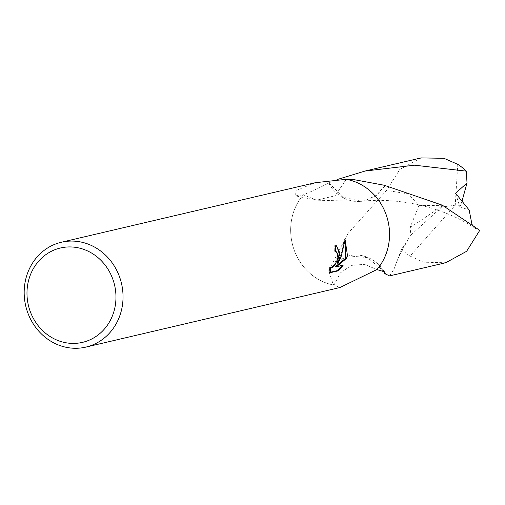 <?xml version="1.0" encoding="UTF-8"?>
<svg xmlns="http://www.w3.org/2000/svg" width="505" height="505" viewBox="0 0 505 505"><rect width="100%" height="100%" fill="white"/><g stroke="black" fill="none" stroke-linecap="round" stroke-linejoin="round"><path stroke-width="0.38" stroke-dasharray="2.52 1.89" d="M389.601 275.9L394.033 269.089L401.538 249.274L410.95 235.071L410.054 227.654L418.923 205.63L408.431 193.933L386.584 190.41L348.008 233.417L328.559 270.907A53.846 49.193 -103.2 0 0 328.837 271.128L332.858 283.438L333.982 285.091L340.408 272.883L351.31 265.396L364.395 264.336L376.919 269.55L364.421 264.349L351.341 265.39L340.427 272.87L333.988 285.085A53.839 49.187 76.8 0 1 291.751 218.949A53.839 49.187 76.8 0 1 303.29 194.842L316.61 200.176L335.112 195.77L346.228 179.313L335.131 195.763L316.61 200.182L303.29 194.835C309.881 192.26 318.327 188.346 328.61 183.1A53.846 49.193 76.8 0 1 329.001 182.829L337.037 179.584M315.36 182.703L296.195 190.404L295.387 195.864L303.29 194.842A53.846 49.187 76.8 0 0 291.745 218.943A53.846 49.187 76.8 0 0 333.982 285.085L339.934 287.534M336.324 245.727L334.771 245.563A52.943 48.366 76.8 0 1 334.626 251.275L336.096 251.818L336.81 253.201L337.151 255.757L336.766 258.869L334.095 264.835L332.353 266.804L330.807 267.713L329.613 267.233L330.434 267.461M334.626 251.275L335.44 251.496M329.613 267.233L329.386 272.479L330.169 272.296M329.386 272.479L330.232 272.706M334.771 245.563L335.604 245.79M345.035 240.771L344.296 239.547L341.961 251.541L337.29 263.143M342.036 265.478L342.365 264.986L335.547 266.583M342.365 264.986L343.185 265.213M344.296 239.547L345.142 239.78M410.95 235.071L441.679 207.05L455.239 205.207L410.047 256.073A53.839 49.187 76.8 0 1 401.538 249.274M410.047 256.073L423.411 262.196L445.694 262.745M333.982 285.091A53.846 49.193 76.8 0 1 329.822 284.151A53.846 49.193 76.8 0 1 303.284 194.842M383.724 270.895A35.893 32.787 -103.2 0 0 377.519 263.629A35.893 32.787 -103.2 0 0 348.639 255.865L367.476 257.632L382.752 270.282M328.837 271.128L337.302 261.331L348.677 255.858L337.176 261.18L328.559 270.907M421.113 157.907L399.783 169.446L386.584 190.41M441.679 207.05L443.226 205.346L410.054 227.654M471.872 223.98L475.855 228.904L479.75 230.349M385.264 185.606L376.648 195.334L365.147 200.655L376.522 195.182L384.987 185.386M365.09 200.668L361.195 201.274L342.775 197.108L329.001 182.829M328.61 183.1A35.893 32.787 -103.2 0 0 360.362 201.413A35.893 32.787 -103.2 0 0 365.197 200.649M462.012 201.16L460.579 205.289L455.239 205.207L457.783 164.34M460.579 205.289L459.84 206.804L455.592 193.27M459.84 206.804L469.17 210.03M460.472 205.314L455.239 205.207L441.528 207.088M443.226 205.346L418.923 205.63M336.74 245.796L335.913 245.575M360.362 201.413L316.61 200.182L295.387 195.864M377.519 263.629L384.633 271.873M395.162 266.028C397.599 258.73 401.93 249.962 408.16 239.73M475.855 228.904C449.406 210.522 406.14 196.691 361.195 201.268"/><path stroke-width="0.76" d="M376.932 269.556A53.846 49.193 76.8 0 0 350.394 180.247A53.846 49.193 76.8 0 0 346.234 179.307L346.222 179.313A53.839 49.187 76.8 0 1 388.459 245.449A53.839 49.187 76.8 0 1 376.913 269.556L384.633 271.873L385.233 273.407A53.846 49.193 76.8 0 1 384.835 273.685L389.601 275.9L445.694 262.745L466.62 251.301L479.75 230.349L442.279 205.175L385.264 185.606A53.846 49.193 -103.2 0 0 384.987 185.386L353.437 179.534L346.228 179.313A53.846 49.187 76.8 0 1 388.465 245.449A53.846 49.187 76.8 0 1 376.919 269.556L339.934 287.534L85.894 347.093A53.839 49.187 76.8 0 1 25.25 281.424A53.839 49.187 76.8 0 1 61.32 242.255A53.839 49.187 76.8 0 1 121.964 307.924A53.839 49.187 76.8 0 1 85.894 347.093M340.136 256.78L338.104 263.364L341.146 256.54L345.142 239.78L347.389 255.075L346.481 258.434L336.368 266.81L343.185 265.213L338.64 270.737L330.232 272.706L330.434 267.461L331.627 267.94L333.174 267.031L334.91 265.056L337.574 259.09L337.877 257.31L336.904 252.039L335.44 251.496A53.839 49.187 -103.2 0 0 335.604 245.79L336.74 245.796L340.136 256.78M114.995 307.103A48.455 44.263 76.8 0 1 62.216 341.923A48.455 44.263 76.8 0 1 27.952 283.248A48.455 44.263 76.8 0 1 80.731 248.428A48.455 44.263 76.8 0 1 114.995 307.103M330.169 272.296L337.794 270.503L338.64 270.737M336.324 245.727L339.474 252.197L337.29 263.143L338.104 263.364M337.794 270.503L342.036 265.478M336.368 266.81L335.547 266.583L345.673 258.213L345.035 240.771M345.673 258.213L346.481 258.434M346.222 179.313L315.36 182.703L61.32 242.255M337.037 179.584L365.027 171.05L414.599 165.198L466.292 171.138L467.024 182.961L455.592 193.27L469.17 210.036M365.027 171.05L421.113 157.907L443.983 158.317L457.783 164.34A53.839 49.187 76.8 0 1 466.292 171.138M385.233 273.407A35.893 32.787 -103.2 0 0 383.724 270.895M382.752 270.282L384.835 273.685M469.17 210.03L471.872 223.98M467.024 182.961L462.012 201.16M336.109 251.503L335.453 251.32M331.027 267.947L330.39 267.77"/></g></svg>
